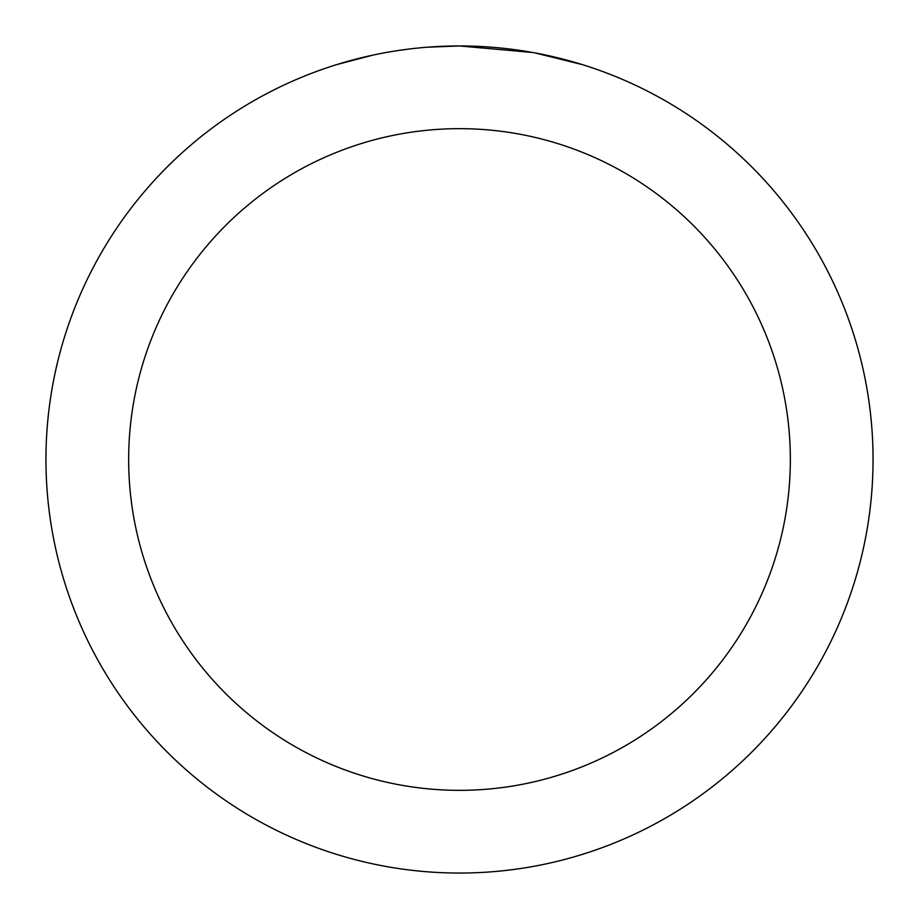 <?xml version="1.0" encoding="UTF-8"?>
<svg xmlns="http://www.w3.org/2000/svg" width="919" height="919" viewBox="0 0 919 919"><rect width="100%" height="100%" fill="white"/><g stroke="black" fill="none" stroke-linecap="round" stroke-linejoin="round"><path stroke-width="1.38" d="M467.748 46.03L473.492 46.191M510.424 49.098L512.17 49.316M532.963 52.532L459.5 45.95A413.55 413.55 0 0 1 873.05 459.5A413.55 413.55 0 0 1 459.5 873.05A413.55 413.55 0 0 1 45.95 459.5A413.55 413.55 0 0 1 459.5 45.95L427.186 47.214M534.915 52.888L582.359 64.629M459.5 128.66A330.84 330.84 0 0 1 790.34 459.5A330.84 330.84 0 0 1 459.5 790.34A330.84 330.84 0 0 1 128.66 459.5A330.84 330.84 0 0 1 459.5 128.66M412.861 48.592L407.818 49.189M336.653 64.629L372.689 55.163M396.273 50.809L407.818 49.201M429.184 47.064L435.767 46.639M397.674 50.602L405.279 49.523"/></g></svg>
